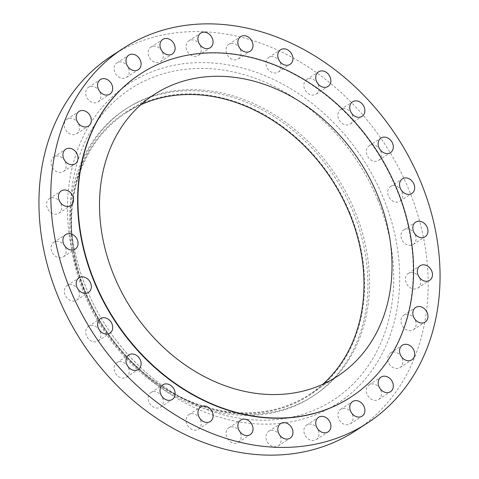 <?xml version="1.0" encoding="UTF-8"?>
<svg xmlns="http://www.w3.org/2000/svg" width="479" height="479" viewBox="0 0 479 479"><rect width="100%" height="100%" fill="white"/><g stroke="black" fill="none" stroke-linecap="round" stroke-linejoin="round"><path stroke-width="0.36" stroke-dasharray="2.4 1.8" d="M60.929 203.868A8.706 7.041 -123.1 0 1 58.851 213.251A8.706 7.041 -123.1 0 1 47.283 208.042A8.706 7.041 -123.1 0 1 49.355 198.659A8.706 7.041 -123.1 0 1 60.929 203.868M65.425 162.147A8.706 7.041 -123.1 0 1 63.348 171.53A8.706 7.041 -123.1 0 1 51.774 166.321A8.706 7.041 -123.1 0 1 53.852 156.938A8.706 7.041 -123.1 0 1 65.425 162.147M78.694 124.39A8.706 7.041 -123.1 0 1 76.616 133.773A8.706 7.041 -123.1 0 1 65.042 128.57A8.706 7.041 -123.1 0 1 67.12 119.187A8.706 7.041 -123.1 0 1 78.694 124.39M100.069 92.501A8.706 7.041 -123.1 0 1 97.991 101.883A8.706 7.041 -123.1 0 1 86.418 96.674A8.706 7.041 -123.1 0 1 88.495 87.292A8.706 7.041 -123.1 0 1 100.069 92.501M128.48 68.066A8.706 7.041 -123.1 0 1 126.408 77.448A8.706 7.041 -123.1 0 1 114.834 72.245A8.706 7.041 -123.1 0 1 116.906 62.863A8.706 7.041 -123.1 0 1 128.48 68.066M162.507 52.319A8.706 7.041 -123.1 0 1 160.429 61.701A8.706 7.041 -123.1 0 1 148.855 56.498A8.706 7.041 -123.1 0 1 150.933 47.116A8.706 7.041 -123.1 0 1 162.507 52.319M200.438 46.05A8.706 7.041 -123.1 0 1 198.36 55.432A8.706 7.041 -123.1 0 1 186.786 50.223A8.706 7.041 -123.1 0 1 188.864 40.841A8.706 7.041 -123.1 0 1 200.438 46.05M240.368 49.565A8.706 7.041 -123.1 0 1 238.291 58.947A8.706 7.041 -123.1 0 1 226.717 53.744A8.706 7.041 -123.1 0 1 228.794 44.361A8.706 7.041 -123.1 0 1 240.368 49.565M280.299 62.695A8.706 7.041 -123.1 0 1 278.227 72.078A8.706 7.041 -123.1 0 1 266.653 66.874A8.706 7.041 -123.1 0 1 268.731 57.492A8.706 7.041 -123.1 0 1 280.299 62.695M318.236 84.783A8.706 7.041 -123.1 0 1 316.158 94.165A8.706 7.041 -123.1 0 1 304.584 88.962A8.706 7.041 -123.1 0 1 306.662 79.58A8.706 7.041 -123.1 0 1 318.236 84.783M352.263 114.715A8.706 7.041 -123.1 0 1 350.185 124.097A8.706 7.041 -123.1 0 1 338.617 118.894A8.706 7.041 -123.1 0 1 340.689 109.511A8.706 7.041 -123.1 0 1 352.263 114.715M380.679 150.993A8.706 7.041 -123.1 0 1 378.608 160.375A8.706 7.041 -123.1 0 1 367.034 155.172A8.706 7.041 -123.1 0 1 369.111 145.79A8.706 7.041 -123.1 0 1 380.679 150.993M402.067 191.804A8.706 7.041 -123.1 0 1 399.989 201.186A8.706 7.041 -123.1 0 1 388.415 195.977A8.706 7.041 -123.1 0 1 390.493 186.594A8.706 7.041 -123.1 0 1 402.067 191.804M415.341 235.087A8.706 7.041 -123.1 0 1 413.269 244.47A8.706 7.041 -123.1 0 1 401.695 239.266A8.706 7.041 -123.1 0 1 403.767 229.884A8.706 7.041 -123.1 0 1 415.341 235.087M419.844 278.688A8.706 7.041 -123.1 0 1 417.772 288.071A8.706 7.041 -123.1 0 1 406.198 282.861A8.706 7.041 -123.1 0 1 408.276 273.479A8.706 7.041 -123.1 0 1 419.844 278.688M415.353 320.409A8.706 7.041 -123.1 0 1 413.275 329.791A8.706 7.041 -123.1 0 1 401.701 324.582A8.706 7.041 -123.1 0 1 403.779 315.2A8.706 7.041 -123.1 0 1 415.353 320.409M402.085 358.16A8.706 7.041 -123.1 0 1 400.007 367.543A8.706 7.041 -123.1 0 1 388.433 362.34A8.706 7.041 -123.1 0 1 390.511 352.957A8.706 7.041 -123.1 0 1 402.085 358.16M380.703 390.056A8.706 7.041 -123.1 0 1 378.632 399.438A8.706 7.041 -123.1 0 1 367.058 394.229A8.706 7.041 -123.1 0 1 369.135 384.847A8.706 7.041 -123.1 0 1 380.703 390.056M352.293 414.485A8.706 7.041 -123.1 0 1 350.215 423.867A8.706 7.041 -123.1 0 1 338.647 418.664A8.706 7.041 -123.1 0 1 340.719 409.282A8.706 7.041 -123.1 0 1 352.293 414.485M318.272 430.232A8.706 7.041 -123.1 0 1 316.194 439.614A8.706 7.041 -123.1 0 1 304.62 434.411A8.706 7.041 -123.1 0 1 306.698 425.029A8.706 7.041 -123.1 0 1 318.272 430.232M280.341 436.507A8.706 7.041 -123.1 0 1 278.263 445.889A8.706 7.041 -123.1 0 1 266.689 440.68A8.706 7.041 -123.1 0 1 268.767 431.298A8.706 7.041 -123.1 0 1 280.341 436.507M240.41 432.986A8.706 7.041 -123.1 0 1 238.332 442.368A8.706 7.041 -123.1 0 1 226.759 437.165A8.706 7.041 -123.1 0 1 228.836 427.777A8.706 7.041 -123.1 0 1 240.41 432.986M200.473 419.855A8.706 7.041 -123.1 0 1 198.396 429.238A8.706 7.041 -123.1 0 1 186.828 424.029A8.706 7.041 -123.1 0 1 188.9 414.646A8.706 7.041 -123.1 0 1 200.473 419.855M162.543 397.768A8.706 7.041 -123.1 0 1 160.465 407.15A8.706 7.041 -123.1 0 1 148.891 401.947A8.706 7.041 -123.1 0 1 150.969 392.564A8.706 7.041 -123.1 0 1 162.543 397.768M128.51 367.836A8.706 7.041 -123.1 0 1 126.438 377.218A8.706 7.041 -123.1 0 1 114.864 372.015A8.706 7.041 -123.1 0 1 116.942 362.633A8.706 7.041 -123.1 0 1 128.51 367.836M100.093 331.558A8.706 7.041 -123.1 0 1 98.015 340.94A8.706 7.041 -123.1 0 1 86.448 335.731A8.706 7.041 -123.1 0 1 88.519 326.349A8.706 7.041 -123.1 0 1 100.093 331.558M65.431 247.463A8.706 7.041 -123.1 0 1 63.36 256.846A8.706 7.041 -123.1 0 1 51.786 251.643A8.706 7.041 -123.1 0 1 53.858 242.26A8.706 7.041 -123.1 0 1 65.431 247.463M78.712 290.753A8.706 7.041 -123.1 0 1 76.634 300.135A8.706 7.041 -123.1 0 1 65.06 294.926A8.706 7.041 -123.1 0 1 67.138 285.544A8.706 7.041 -123.1 0 1 78.712 290.753M350.011 213.191A168.722 136.497 56.9 0 0 154.01 99.069A168.722 136.497 56.9 0 0 85.448 294.148A168.722 136.497 56.9 0 0 281.454 408.27A168.722 136.497 56.9 0 0 350.011 213.191M353.125 211.892A171.398 138.665 56.9 0 0 125.241 109.362A171.398 138.665 56.9 0 0 84.364 294.13A171.398 138.665 56.9 0 0 312.248 396.66A171.398 138.665 56.9 0 0 353.125 211.892M354.753 210.832A171.398 138.665 56.9 0 0 126.863 108.308A171.398 138.665 56.9 0 0 71.67 233.417A171.398 138.665 56.9 0 0 85.986 293.076A171.398 138.665 56.9 0 0 177.128 395.432A171.398 138.665 56.9 0 0 313.877 395.6A171.398 138.665 56.9 0 0 354.753 210.832M355.562 430.777A223.621 180.912 56.9 0 0 408.892 189.714A223.621 180.912 56.9 0 0 111.565 55.953M350.796 397.133A192.827 155.998 56.9 0 0 396.618 189.373A192.827 155.998 56.9 0 0 140.407 73.928M140.766 104.775A168.051 135.958 56.9 0 0 126.055 112.828A168.051 135.958 56.9 0 0 85.975 293.986A168.051 135.958 56.9 0 0 309.41 394.51A168.051 135.958 56.9 0 0 322.732 384.32M377.727 199.749A185.714 150.244 -123.1 0 1 354.897 382.188A185.714 150.244 -123.1 0 1 185.271 399.761A185.714 150.244 -123.1 0 1 86.519 288.861A185.714 150.244 -123.1 0 1 71 224.22A185.714 150.244 -123.1 0 1 190.001 68.838A185.714 150.244 -123.1 0 1 377.727 199.749M83.909 289.16A190.882 154.424 56.9 0 0 305.656 418.269A190.882 154.424 56.9 0 0 383.218 197.57A190.882 154.424 56.9 0 0 161.471 68.461A190.882 154.424 56.9 0 0 83.909 289.16M58.851 213.251L70.724 205.521M63.348 171.53L75.221 163.8M76.616 133.773L88.489 126.043M97.991 101.883L109.865 94.153M126.408 77.448L138.281 69.718M160.429 61.701L172.302 53.971M198.36 55.432L210.233 47.702M238.291 58.947L250.164 51.223M278.227 72.078L290.1 64.354M316.158 94.165L328.031 86.436M350.185 124.097L362.058 116.367M378.608 160.375L390.481 152.651M399.989 201.186L411.862 193.456M413.269 244.47L425.142 236.74M417.772 288.071L429.645 280.341M413.275 329.791L425.148 322.062M400.007 367.543L411.88 359.813M378.632 399.438L390.505 391.708M350.215 423.867L362.094 416.137M316.194 439.614L328.067 431.884M278.263 445.889L290.136 438.159M238.332 442.368L250.206 434.639M198.396 429.238L210.269 421.508M160.465 407.15L172.338 399.42M126.438 377.218L138.311 369.489M98.015 340.94L109.889 333.21M63.36 256.846L75.233 249.116M76.634 300.135L88.507 292.406M177.128 395.432L185.271 399.761C142.55 377.272 105.715 335.929 86.513 288.795C77.778 267.522 72.61 245.996 71 224.22L71.67 233.417M125.241 109.362L126.863 108.308M309.41 394.51L337.45 376.26M126.055 112.828L154.088 94.579M312.248 396.66L313.877 395.6M67.138 285.544L79.011 277.814M53.858 242.26L65.731 234.53M88.519 326.349L100.392 318.625M116.942 362.633L128.815 354.903M150.969 392.564L162.842 384.835M188.9 414.646L200.773 406.922M228.836 427.777L240.709 420.053M268.767 431.298L280.64 423.568M306.698 425.029L318.571 417.299M340.719 409.282L352.592 401.552M369.135 384.847L381.009 377.117M390.511 352.957L402.384 345.227M403.779 315.2L415.652 307.47M408.276 273.479L420.149 265.749M403.767 229.884L415.64 222.154M390.493 186.594L402.366 178.865M369.111 145.79L380.985 138.06M340.689 109.511L352.562 101.782M306.662 79.58L318.535 71.85M268.731 57.492L280.604 49.762M228.794 44.361L240.668 36.632M188.864 40.841L200.737 33.111M150.933 47.116L162.806 39.386M116.906 62.863L128.785 55.133M88.495 87.292L100.368 79.562M67.12 119.187L78.993 111.457M53.852 156.938L65.725 149.208M49.355 198.659L61.228 190.929"/><path stroke-width="0.72" d="M59.157 200.312A8.706 7.041 56.9 0 0 70.724 205.521A8.706 7.041 56.9 0 0 72.802 196.139A8.706 7.041 56.9 0 0 61.228 190.929A8.706 7.041 56.9 0 0 59.157 200.312M63.647 158.591A8.706 7.041 56.9 0 0 75.221 163.8A8.706 7.041 56.9 0 0 77.299 154.418A8.706 7.041 56.9 0 0 65.725 149.208A8.706 7.041 56.9 0 0 63.647 158.591M76.915 120.84A8.706 7.041 56.9 0 0 88.489 126.043A8.706 7.041 56.9 0 0 90.567 116.66A8.706 7.041 56.9 0 0 78.993 111.457A8.706 7.041 56.9 0 0 76.915 120.84M98.297 88.944A8.706 7.041 56.9 0 0 109.865 94.153A8.706 7.041 56.9 0 0 111.942 84.771A8.706 7.041 56.9 0 0 100.368 79.562A8.706 7.041 56.9 0 0 98.297 88.944M126.707 64.515A8.706 7.041 56.9 0 0 138.281 69.718A8.706 7.041 56.9 0 0 140.353 60.336A8.706 7.041 56.9 0 0 128.785 55.133A8.706 7.041 56.9 0 0 126.707 64.515M160.728 48.768A8.706 7.041 56.9 0 0 172.302 53.971A8.706 7.041 56.9 0 0 174.38 44.589A8.706 7.041 56.9 0 0 162.806 39.386A8.706 7.041 56.9 0 0 160.728 48.768M198.659 42.493A8.706 7.041 56.9 0 0 210.233 47.702A8.706 7.041 56.9 0 0 212.311 38.32A8.706 7.041 56.9 0 0 200.737 33.111A8.706 7.041 56.9 0 0 198.659 42.493M238.59 46.014A8.706 7.041 56.9 0 0 250.164 51.223A8.706 7.041 56.9 0 0 252.241 41.835A8.706 7.041 56.9 0 0 240.668 36.632A8.706 7.041 56.9 0 0 238.59 46.014M278.527 59.145A8.706 7.041 56.9 0 0 290.1 64.354A8.706 7.041 56.9 0 0 292.172 54.971A8.706 7.041 56.9 0 0 280.604 49.762A8.706 7.041 56.9 0 0 278.527 59.145M316.457 81.232A8.706 7.041 56.9 0 0 328.031 86.436A8.706 7.041 56.9 0 0 330.109 77.053A8.706 7.041 56.9 0 0 318.535 71.85A8.706 7.041 56.9 0 0 316.457 81.232M350.49 111.164A8.706 7.041 56.9 0 0 362.058 116.367A8.706 7.041 56.9 0 0 364.136 106.985A8.706 7.041 56.9 0 0 352.562 101.782A8.706 7.041 56.9 0 0 350.49 111.164M378.907 147.442A8.706 7.041 56.9 0 0 390.481 152.651A8.706 7.041 56.9 0 0 392.552 143.269A8.706 7.041 56.9 0 0 380.985 138.06A8.706 7.041 56.9 0 0 378.907 147.442M400.288 188.247A8.706 7.041 56.9 0 0 411.862 193.456A8.706 7.041 56.9 0 0 413.94 184.074A8.706 7.041 56.9 0 0 402.366 178.865A8.706 7.041 56.9 0 0 400.288 188.247M413.569 231.537A8.706 7.041 56.9 0 0 425.142 236.74A8.706 7.041 56.9 0 0 427.214 227.357A8.706 7.041 56.9 0 0 415.64 222.154A8.706 7.041 56.9 0 0 413.569 231.537M418.071 275.132A8.706 7.041 56.9 0 0 429.645 280.341A8.706 7.041 56.9 0 0 431.717 270.958A8.706 7.041 56.9 0 0 420.149 265.749A8.706 7.041 56.9 0 0 418.071 275.132M413.575 316.853A8.706 7.041 56.9 0 0 425.148 322.062A8.706 7.041 56.9 0 0 427.226 312.679A8.706 7.041 56.9 0 0 415.652 307.47A8.706 7.041 56.9 0 0 413.575 316.853M400.306 354.61A8.706 7.041 56.9 0 0 411.88 359.813A8.706 7.041 56.9 0 0 413.958 350.43A8.706 7.041 56.9 0 0 402.384 345.227A8.706 7.041 56.9 0 0 400.306 354.61M378.931 386.499A8.706 7.041 56.9 0 0 390.505 391.708A8.706 7.041 56.9 0 0 392.582 382.326A8.706 7.041 56.9 0 0 381.009 377.117A8.706 7.041 56.9 0 0 378.931 386.499M350.52 410.934A8.706 7.041 56.9 0 0 362.094 416.137A8.706 7.041 56.9 0 0 364.166 406.755A8.706 7.041 56.9 0 0 352.592 401.552A8.706 7.041 56.9 0 0 350.52 410.934M316.493 426.681A8.706 7.041 56.9 0 0 328.067 431.884A8.706 7.041 56.9 0 0 330.145 422.502A8.706 7.041 56.9 0 0 318.571 417.299A8.706 7.041 56.9 0 0 316.493 426.681M278.562 432.95A8.706 7.041 56.9 0 0 290.136 438.159A8.706 7.041 56.9 0 0 292.214 428.777A8.706 7.041 56.9 0 0 280.64 423.568A8.706 7.041 56.9 0 0 278.562 432.95M238.632 429.435A8.706 7.041 56.9 0 0 250.206 434.639A8.706 7.041 56.9 0 0 252.283 425.256A8.706 7.041 56.9 0 0 240.709 420.053A8.706 7.041 56.9 0 0 238.632 429.435M198.701 416.305A8.706 7.041 56.9 0 0 210.269 421.508A8.706 7.041 56.9 0 0 212.347 412.126A8.706 7.041 56.9 0 0 200.773 406.922A8.706 7.041 56.9 0 0 198.701 416.305M160.764 394.217A8.706 7.041 56.9 0 0 172.338 399.42A8.706 7.041 56.9 0 0 174.416 390.038A8.706 7.041 56.9 0 0 162.842 384.835A8.706 7.041 56.9 0 0 160.764 394.217M126.737 364.285A8.706 7.041 56.9 0 0 138.311 369.489A8.706 7.041 56.9 0 0 140.383 360.106A8.706 7.041 56.9 0 0 128.815 354.903A8.706 7.041 56.9 0 0 126.737 364.285M98.321 328.007A8.706 7.041 56.9 0 0 109.889 333.21A8.706 7.041 56.9 0 0 111.966 323.828A8.706 7.041 56.9 0 0 100.392 318.625A8.706 7.041 56.9 0 0 98.321 328.007M63.659 243.913A8.706 7.041 56.9 0 0 75.233 249.116A8.706 7.041 56.9 0 0 77.305 239.734A8.706 7.041 56.9 0 0 65.731 234.53A8.706 7.041 56.9 0 0 63.659 243.913M76.933 287.196A8.706 7.041 56.9 0 0 88.507 292.406A8.706 7.041 56.9 0 0 90.585 283.023A8.706 7.041 56.9 0 0 79.011 277.814A8.706 7.041 56.9 0 0 76.933 287.196M123.438 48.223L111.565 55.953A223.621 180.912 56.9 0 0 58.234 297.016A223.621 180.912 56.9 0 0 355.562 430.777L367.435 423.047A223.621 180.912 56.9 0 0 420.766 181.984A223.621 180.912 56.9 0 0 123.438 48.223A223.621 180.912 56.9 0 0 70.108 289.286A223.621 180.912 56.9 0 0 367.435 423.047M140.407 73.928A192.827 155.998 56.9 0 0 140.239 74.035A192.827 155.998 56.9 0 0 94.255 281.897A192.827 155.998 56.9 0 0 350.634 397.241A192.827 155.998 56.9 0 0 350.796 397.133M396.947 189.157A192.827 155.998 56.9 0 0 140.575 73.82A192.827 155.998 56.9 0 0 94.585 281.682A192.827 155.998 56.9 0 0 350.963 397.025A192.827 155.998 56.9 0 0 396.947 189.157M114.008 275.742A168.051 135.958 56.9 0 0 337.45 376.26A168.051 135.958 56.9 0 0 377.524 195.103A168.051 135.958 56.9 0 0 154.088 94.579A168.051 135.958 56.9 0 0 114.008 275.742M322.732 384.32A168.051 135.958 56.9 0 0 349.49 213.353A168.051 135.958 56.9 0 0 140.766 104.775M140.239 74.035L140.575 73.82M350.634 397.241L350.963 397.025"/></g></svg>
